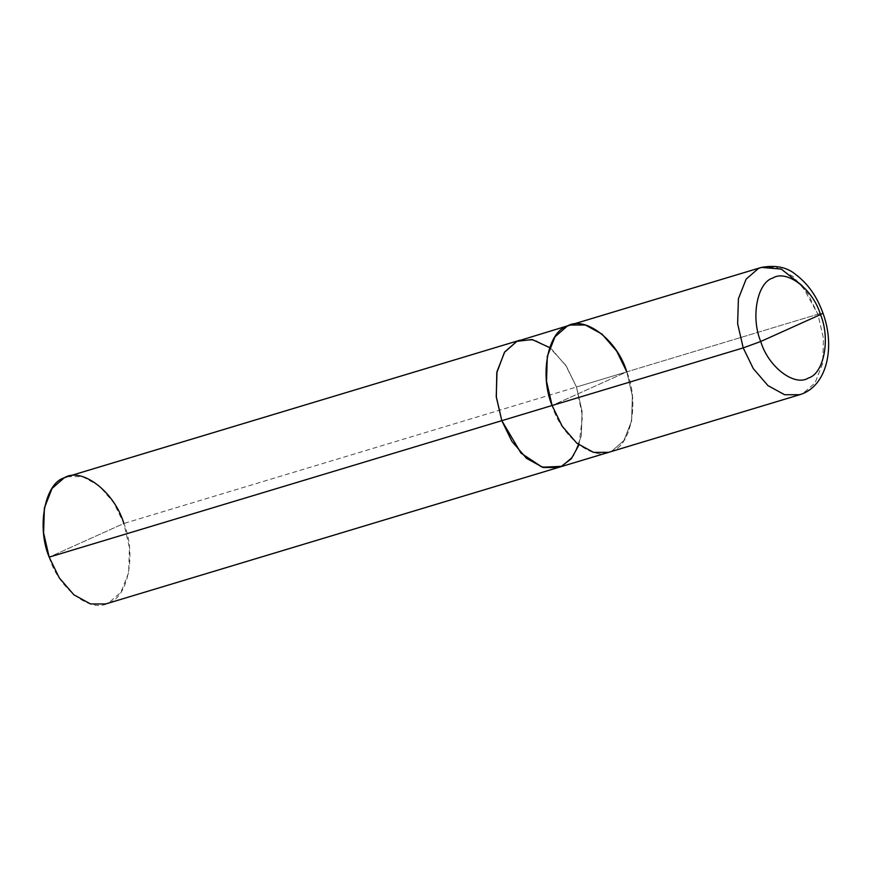 <?xml version="1.0" encoding="UTF-8"?>
<svg xmlns="http://www.w3.org/2000/svg" width="872" height="872" viewBox="0 0 872 872"><rect width="100%" height="100%" fill="white"/><g stroke="black" fill="none" stroke-linecap="round" stroke-linejoin="round"><path stroke-width="0.65" stroke-dasharray="4.36 3.27" d="M570.255 325.027L585.385 325.005L602.051 334.14L616.733 351.187L626.794 371.853L552.096 405.502C561.437 437.177 594.214 462.302 611.697 451.184C631.164 445.647 639.47 402.025 626.794 371.853L552.096 405.502L626.794 371.853L817.903 314.236C823.495 312.623 824.356 312.732 820.487 314.574C824.356 312.732 823.495 312.623 817.903 314.236L802.033 285.558M761.365 267.41L776.494 267.399L793.16 276.522L807.843 293.57L817.903 314.236L823.473 338.423L822.699 363.362L814.993 382.982L802.807 393.566L799.744 394.711L802.807 393.566L814.993 382.982L822.699 363.362L823.473 338.423L817.903 314.236L626.794 371.853L632.364 396.041L631.59 420.98L623.883 440.6L611.697 451.184L608.634 452.328L611.697 451.184L623.883 440.6L631.59 420.98L632.364 396.041L626.794 371.853C639.47 402.025 631.164 445.647 611.697 451.184C594.214 462.302 561.437 437.177 552.096 405.502L626.794 371.853L576.501 387.015L626.794 371.853M49.17 557.132C58.511 588.807 91.288 613.921 108.771 602.803C128.249 597.266 136.544 553.644 123.868 523.473L49.17 557.132L123.868 523.473L576.49 387.015L565.612 365.063L549.633 347.59M501.814 420.664L496.244 396.488L497.018 371.548L504.714 351.928L516.9 341.355L519.963 340.2L535.103 340.167L551.769 349.301L566.451 366.349L576.501 387.015L566.429 366.36L551.758 349.312L535.092 340.189L519.963 340.2L535.103 340.189L551.758 349.312L566.429 366.36L576.49 387.015L582.071 411.203L581.308 436.131L573.602 455.762L561.415 466.335L558.353 467.49L561.404 466.335L573.58 455.751L581.286 436.131L582.06 411.203L576.49 387.015L582.06 411.203L581.286 436.131L573.58 455.751L561.404 466.335L542.33 467.25L521.107 453.233M67.329 476.646L82.459 476.635L99.125 485.759L113.807 502.806L123.868 523.473L129.438 547.66L128.664 572.599L120.957 592.219L108.771 602.803L105.708 603.947M578.975 444.927L582.496 416.315L576.501 387.015L123.868 523.473M521.009 453.124L540.313 466.575L557.568 467.708M519.963 340.2L519.2 340.44"/><path stroke-width="1.31" d="M820.487 314.574L760.733 341.497C750.596 317.353 757.234 282.452 772.81 278.026C786.795 269.132 813.02 289.232 820.487 314.574C813.02 289.232 786.795 269.132 772.81 278.026C757.234 282.452 750.596 317.353 760.733 341.497L743.206 347.895L737.636 323.708L738.41 298.769L746.116 279.149L758.302 268.565L761.365 267.41L758.302 268.565L746.116 279.149L738.41 298.769L737.636 323.708L743.206 347.895L552.096 405.502L546.526 381.315L547.3 356.386L555.006 336.756L567.182 326.183L570.255 325.027L567.182 326.183L555.006 336.756L547.3 356.386L546.526 381.315L552.096 405.502L743.206 347.895L760.733 341.497L820.487 314.574C830.635 338.707 823.996 373.608 808.42 378.034C794.436 386.928 768.21 366.829 760.733 341.497C768.21 366.829 794.436 386.928 808.42 378.034C823.996 373.608 830.635 338.707 820.487 314.574L822.961 313.146L820.487 314.574M802.033 285.558L781.258 269.056L761.365 267.41C775.775 264.859 787.242 267.257 795.765 274.582C807.886 283.662 816.955 296.513 822.961 313.146C835.343 346.457 827.463 386.416 799.744 394.711L784.615 394.733L767.949 385.598L753.266 368.562L743.206 347.895L753.266 368.562L767.949 385.598L784.615 394.733L799.744 394.711L608.634 452.328L593.494 452.35L576.828 443.216L562.157 426.168L552.096 405.502C539.419 375.342 547.714 331.709 567.182 326.183C584.665 315.054 617.441 340.178 626.794 371.853C617.441 340.178 584.665 315.054 567.182 326.183C547.714 331.709 539.419 375.342 552.096 405.502L501.814 420.664L496.244 396.477L497.018 371.537L504.725 351.917L516.9 341.334L519.974 340.189L67.329 476.646L64.256 477.802L52.08 488.385L44.374 508.005L43.6 532.945L49.17 557.132L501.814 420.664L496.321 397.163L496.789 372.802L496.321 397.163L501.814 420.664L49.17 557.132C36.493 526.961 44.788 483.328 64.256 477.802C81.739 466.684 114.526 491.797 123.868 523.473M626.794 371.853L616.733 351.187L602.051 334.14L585.385 325.005L570.255 325.027L516.9 341.355L504.441 352.343L496.789 372.802L504.441 352.332L516.9 341.334L532.116 339.513L549.633 347.59M552.096 405.502L562.157 426.168L576.828 443.216L593.494 452.35L608.634 452.328L558.353 467.49L543.212 467.512L526.546 458.378L511.875 441.33L501.814 420.664L552.096 405.502M521.107 453.233L501.814 420.664L521.009 453.135L542.286 467.239L561.415 466.335L571.4 458.639L578.975 444.927M501.814 420.664L520.998 453.124M558.331 467.479L105.708 603.947L90.579 603.969L73.913 594.835L59.231 577.798L49.17 557.132M761.365 267.41L570.255 325.027"/></g></svg>

